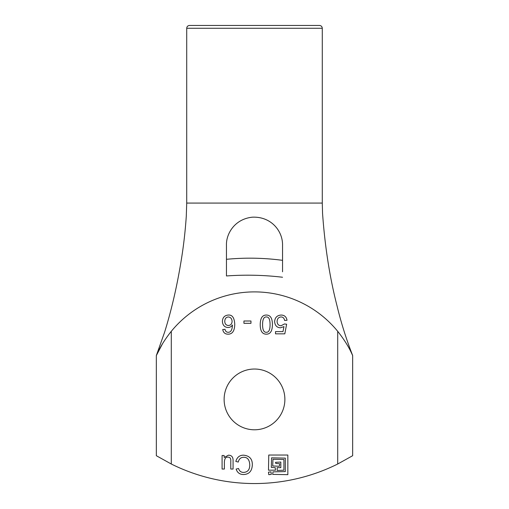 <?xml version="1.0" encoding="UTF-8"?>
<svg xmlns="http://www.w3.org/2000/svg" width="509" height="509" viewBox="0 0 509 509"><rect width="100%" height="100%" fill="white"/><g stroke="black" fill="none" stroke-linecap="round" stroke-linejoin="round"><path stroke-width="0.76" d="M222.083 469.037L222.083 455.504L224.132 455.504L224.202 457.483L228.439 455.18C231.646 455.243 233.192 457.069 233.071 460.645L233.071 469.037L230.781 469.037L230.781 461.536C231.016 458.526 230.081 457.076 227.975 457.177C225.894 456.827 224.698 458.374 224.374 461.809L224.374 469.037L222.083 469.037M238.282 462.064L235.82 461.434C237.029 457.254 239.605 455.167 243.55 455.18C249.537 455.746 252.47 459.016 252.33 464.991C251.98 471.156 249.041 474.331 243.512 474.528C239.764 474.483 237.302 472.67 236.131 469.075L238.556 468.49C239.376 471.099 241.043 472.403 243.55 472.409C247.66 472.193 249.734 469.731 249.766 465.003C249.544 459.837 247.546 457.267 243.766 457.298C240.833 457.292 239.007 458.883 238.282 462.064M262.58 324.608C262.58 329.915 263.84 332.472 266.36 332.282C268.828 332.415 270.063 329.857 270.069 324.608C270.063 319.328 268.816 316.77 266.328 316.954C263.847 316.795 262.599 319.347 262.58 324.608M272.41 324.608C272.34 331.022 270.317 334.216 266.328 334.178C262.256 334.178 260.226 330.99 260.226 324.608C260.296 318.201 262.332 315.014 266.328 315.052C270.381 315.052 272.41 318.24 272.41 324.608M282.972 331.614L283.984 326.625L280.446 327.79C276.947 327.605 275.006 325.588 274.631 321.739C274.854 317.654 276.979 315.427 281.006 315.052C284.404 315.077 286.408 316.821 287.025 320.282L284.614 320.473C284.156 318.112 282.953 316.942 281.006 316.954C278.544 317.183 277.24 318.704 277.093 321.516C277.252 324.239 278.576 325.652 281.057 325.754L284.461 323.959L286.631 324.214L284.805 333.84L275.522 333.84L275.522 331.614L282.972 331.614M285.314 458.119L271.571 457.839L271.291 467.377L275.216 467.656L275.496 470.182L268.485 470.182L268.765 455.033L287.839 455.033L287.839 474.668L272.69 474.388L272.97 471.862L285.314 471.582L285.314 458.119M280.828 467.656L280.828 462.045L275.496 462.325L275.776 463.451L279.702 463.731L279.422 466.257L272.69 465.977L272.97 459.245L283.914 459.525L283.914 470.182L277.182 470.462L277.182 467.656L280.828 467.656M268.485 472.142L271.011 471.862L271.291 474.388L268.765 474.668L268.485 472.142M243.938 323.31L243.938 321.001L250.962 321.001L250.962 323.31L243.938 323.31M224.762 321.313C224.863 323.915 226.072 325.308 228.382 325.499C230.634 325.353 231.869 324.004 232.091 321.446C231.913 318.704 230.66 317.209 228.318 316.954C226.072 317.196 224.883 318.647 224.762 321.313M232.467 325.022L232.416 325.022C231.36 326.67 229.852 327.497 227.905 327.497C224.545 327.255 222.707 325.238 222.401 321.465C222.579 317.552 224.533 315.415 228.261 315.052C232.212 314.683 234.369 317.711 234.744 324.131C234.681 330.818 232.454 334.171 228.057 334.178C225.073 334.165 223.298 332.606 222.726 329.514L225.016 329.31C225.43 331.289 226.48 332.282 228.178 332.282C230.781 332.377 232.212 329.959 232.467 325.022M171.285 331.308C165.393 338.765 160.895 345.808 157.79 352.438L156.327 355.575L156.333 455.708L171.291 464.017A186.981 186.981 0 0 0 337.702 464.017L352.661 455.708L352.661 355.575L351.496 353.03C348.417 346.311 343.817 339.07 337.702 331.308M337.702 464.017L337.702 331.321A107.514 107.514 0 0 0 171.291 331.321L171.291 464.017M284.881 399.412A30.387 30.387 0 0 1 239.306 425.721A30.387 30.387 0 0 1 239.306 373.097A30.387 30.387 0 0 1 284.881 399.412M282.546 271.787L282.546 245.153C282.781 231.086 271.214 216.376 252.394 217.184C234.229 219.042 226.053 234.35 226.454 245.153L226.454 275.954C245.389 274.612 264.088 275.045 282.546 277.246M322.28 28.256C322.127 26.57 321.192 25.635 319.474 25.45L189.526 25.45C187.802 25.635 186.867 26.57 186.72 28.256L322.28 28.256L322.28 203.078L186.72 203.078L186.288 216.21C185.2 232.276 183.355 247.953 180.74 263.229C176.68 287.68 171.317 310.624 164.649 332.072L156.327 355.575L162.53 343.721M282.546 260.334C263.885 257.853 245.192 257.509 226.454 259.304M186.72 28.256L186.72 203.078M322.28 203.078L322.553 213.379C324.92 246.68 329.743 277.5 337.028 305.845C341.043 322.547 346.241 339.07 352.616 355.428L352.673 355.575"/></g></svg>
